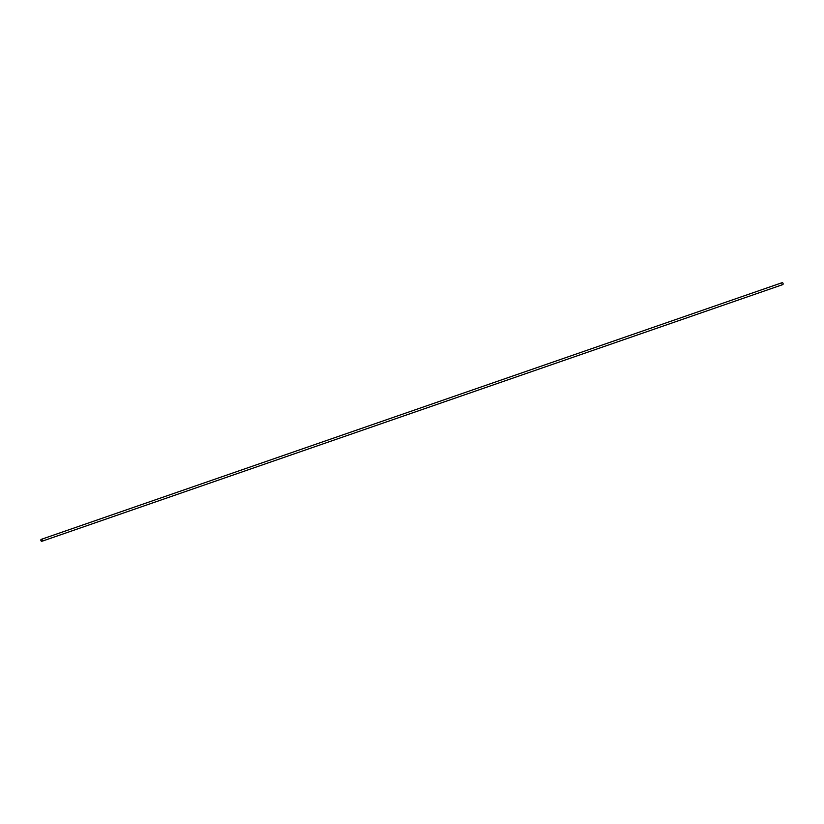 <?xml version="1.0" encoding="UTF-8"?>
<svg xmlns="http://www.w3.org/2000/svg" width="824" height="824" viewBox="0 0 824 824"><rect width="100%" height="100%" fill="white"/><g stroke="black" fill="none" stroke-linecap="round" stroke-linejoin="round"><path stroke-width="0.62" stroke-dasharray="4.12 3.09" d="M782.738 284.62A1.009 0.69 70.9 0 1 782.069 282.704M42.106 541.111A0.958 0.649 70.9 0 1 41.458 539.36M782.738 284.548A0.958 0.649 70.9 0 1 782.048 282.766A0.958 0.649 70.9 0 1 782.738 284.548M41.952 541.203L782.676 284.579M41.324 539.39L782.048 282.766"/><path stroke-width="1.24" d="M41.931 541.265A1.009 0.69 70.9 0 1 41.2 539.38A1.009 0.69 70.9 0 1 41.931 541.265M41.2 539.38L782.069 282.704A1.009 0.69 70.9 0 1 782.738 284.62L41.859 541.296M41.458 539.36A0.958 0.649 70.9 0 1 42.106 541.111"/></g></svg>
